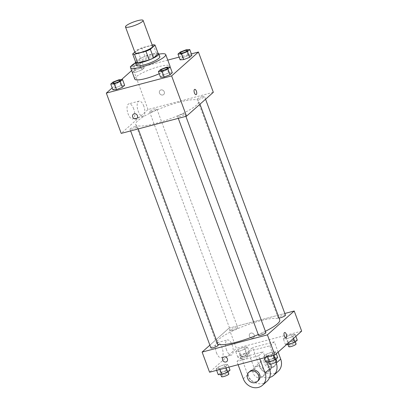 <?xml version="1.0" encoding="UTF-8"?>
<svg xmlns="http://www.w3.org/2000/svg" width="408" height="408" viewBox="0 0 408 408"><rect width="100%" height="100%" fill="white"/><g stroke="black" fill="none" stroke-linecap="round" stroke-linejoin="round"><path stroke-width="0.31" stroke-dasharray="2.04 1.53" d="M135.063 52.805A9.384 1.826 159.7 0 1 147.217 46.568A9.384 1.826 159.7 0 1 152.663 46.298M135.864 62.608L140.566 58.42L137.374 49.791L134.793 52.086M152.209 45.074L141.77 47.828A12.113 2.356 159.7 0 0 137.374 49.791M153.219 44.809L156.412 53.443L144.962 56.462L141.77 47.828M156.412 53.443A12.113 2.356 159.7 0 1 158.248 53.759M140.566 58.42A12.113 2.356 159.7 0 1 144.962 56.462M158.11 53.382A12.51 2.438 -20.3 0 0 146.212 55.901A12.51 2.438 -20.3 0 0 135.538 61.736M136.384 65.402A12.51 2.438 159.7 0 1 152.587 57.084A12.51 2.438 159.7 0 1 159.854 56.722M135.441 62.847A18.768 3.652 159.7 0 1 154.826 55.095A18.768 3.652 159.7 0 1 158.911 54.167M134.778 79.081A18.768 3.652 159.7 0 1 159.079 66.601A18.768 3.652 159.7 0 1 169.978 66.06M169.804 67.014A18.768 3.652 159.7 0 1 159.227 73.726M166.551 67.238L168.683 72.991L172.314 72.741L168.683 72.991L162.792 75.251L160.533 77.26L162.792 75.251L160.665 69.498M118.886 79.8L121.018 85.558L124.649 85.308L121.018 85.558L115.127 87.817L112.868 89.826L115.127 87.817L112.996 82.064M191.362 53.892L179.107 57.125M167.78 60.109L133.136 69.243L131.631 70.579M121.477 79.626L112.159 87.914M186.124 49.812L188.256 55.565L191.888 55.315L188.256 55.565L182.366 57.824L180.106 59.833L182.366 57.824L180.234 52.071M136.073 72.15L141.964 69.89L144.223 67.881L140.592 68.131L134.701 70.39L132.442 72.4L136.073 72.15L141.964 69.89L144.223 67.881L140.592 68.131L134.701 70.39L132.442 72.4L136.073 72.15L133.946 66.397L139.837 64.138L142.091 62.128L138.46 62.378L132.824 64.54M179.301 102.153A33.655 6.553 159.7 0 1 198.844 101.179A33.655 6.553 159.7 0 1 169.555 118.998A33.655 6.553 159.7 0 1 135.716 124.532A33.655 6.553 159.7 0 1 179.301 102.153M213.333 92.31L148.038 109.528L121.227 133.396M135.058 126.608A3.912 0.76 159.7 0 1 137.328 126.495A3.912 0.76 159.7 0 1 133.926 128.566A3.912 0.76 159.7 0 1 129.994 129.208A3.912 0.76 159.7 0 1 135.058 126.608M182.723 114.041A3.912 0.76 159.7 0 1 184.992 113.929A3.912 0.76 159.7 0 1 181.591 115.999A3.912 0.76 159.7 0 1 177.659 116.642A3.912 0.76 159.7 0 1 182.723 114.041M202.297 96.614A3.912 0.76 159.7 0 1 204.566 96.502A3.912 0.76 159.7 0 1 201.164 98.573A3.912 0.76 159.7 0 1 197.232 99.215A3.912 0.76 159.7 0 1 202.297 96.614M151.837 111.67A3.912 0.76 -20.3 0 0 156.901 109.069A3.912 0.76 -20.3 0 0 152.969 109.711A3.912 0.76 -20.3 0 0 149.568 111.782A3.912 0.76 -20.3 0 0 151.837 111.67M148.038 109.528L133.136 69.243M133.707 108.895A7.844 3.427 75.2 0 0 128.908 103.805A7.844 3.427 75.2 0 0 127.592 112.261A7.844 3.427 75.2 0 0 132.906 118.973A7.844 3.427 75.2 0 0 133.707 108.895M162.812 94.972A2.739 2.402 -131.7 0 0 163.7 94.498A2.739 2.402 -131.7 0 0 163.674 90.857A2.739 2.402 -131.7 0 0 160.058 90.413A2.739 2.402 -131.7 0 0 159.742 93.595A2.739 2.402 -131.7 0 0 162.812 94.972A2.739 2.402 -131.7 0 0 163.7 94.503A2.739 2.402 -131.7 0 0 163.674 90.857A2.739 2.402 -131.7 0 0 160.058 90.413A2.739 2.402 -131.7 0 0 159.742 93.595A2.739 2.402 -131.7 0 0 162.807 94.972M133.248 114.281L133.248 114.281A2.739 2.402 48.3 0 1 134.135 113.806A2.739 2.402 48.3 0 1 137.2 115.189A2.739 2.402 48.3 0 1 136.889 118.371L136.884 118.371M143.83 106.228A7.844 3.427 75.2 0 0 139.026 101.138A7.844 3.427 75.2 0 0 137.715 109.594A7.844 3.427 75.2 0 0 143.024 116.306A7.844 3.427 75.2 0 0 143.83 106.228M196.1 94.666L196.1 94.666A2.739 1.193 -104.8 0 1 194.244 92.325A2.739 1.193 -104.8 0 1 194.703 89.372L194.708 89.372M217.887 344.281A33.655 6.553 159.7 0 1 216.607 343.21A33.655 6.553 159.7 0 1 260.192 320.831A33.655 6.553 159.7 0 1 279.735 319.857M265.394 331.281A33.655 6.553 159.7 0 1 258.269 334.56M232.728 330.347A3.912 0.76 -20.3 0 0 237.793 327.746A3.912 0.76 -20.3 0 0 233.861 328.389A3.912 0.76 -20.3 0 0 230.459 330.46A3.912 0.76 -20.3 0 0 232.728 330.347M258.55 335.32A3.912 0.76 159.7 0 1 263.614 332.719A3.912 0.76 159.7 0 1 265.883 332.607M279.067 318.046A3.912 0.76 159.7 0 1 278.123 317.893A3.912 0.76 159.7 0 1 283.188 315.292A3.912 0.76 159.7 0 1 285.457 315.18M210.885 347.886A3.912 0.76 159.7 0 1 215.949 345.285A3.912 0.76 159.7 0 1 218.219 345.173M228.929 328.205L284.825 313.471L228.929 328.205L209.88 345.168L228.929 328.205L236.38 348.345L209.569 372.218M130.693 66.621L133.946 66.397M137.598 63.143A3.912 0.76 159.7 0 1 139.868 63.031A3.912 0.76 159.7 0 1 136.466 65.102A3.912 0.76 159.7 0 1 132.534 65.744A3.912 0.76 159.7 0 1 137.598 63.143M141.964 69.89L139.837 64.138M144.223 67.881L142.091 62.128M140.592 68.131L138.46 62.378M134.701 70.39L132.569 64.637M132.442 72.4L130.494 67.131M137.593 63.118A3.912 0.76 159.7 0 1 139.862 63.005A3.912 0.76 159.7 0 1 136.461 65.076A3.912 0.76 159.7 0 1 132.529 65.719A3.912 0.76 159.7 0 1 137.593 63.118M112.96 83.156A3.912 0.76 159.7 0 1 118.024 80.57A3.912 0.76 159.7 0 1 120.294 80.442M121.018 85.558L115.127 87.817M180.198 53.162A3.912 0.76 159.7 0 1 185.268 50.577A3.912 0.76 159.7 0 1 187.532 50.454M188.256 55.565L182.366 57.824M160.624 70.589A3.912 0.76 159.7 0 1 165.694 68.003A3.912 0.76 159.7 0 1 167.958 67.876M168.683 72.991L162.792 75.251M241.449 357.01L247.335 354.751L249.594 352.741L245.963 352.991L240.072 355.251L237.813 357.26L241.449 357.01L239.317 351.257L245.208 348.993L247.467 346.984L243.831 347.233L237.946 349.493L235.686 351.507L239.317 351.257L245.208 348.993L247.467 346.984L243.831 347.233L237.946 349.493L235.686 351.507L239.317 351.257M245.101 353.756A3.912 0.76 159.7 0 1 247.37 353.644A3.912 0.76 159.7 0 1 243.969 355.715A3.912 0.76 159.7 0 1 240.037 356.357A3.912 0.76 159.7 0 1 245.101 353.756M247.335 354.751L245.208 348.993M249.594 352.741L247.467 346.984M245.963 352.991L243.831 347.233M240.072 355.251L237.946 349.493M237.813 357.26L235.686 351.507M246.167 356.633A3.912 0.76 159.7 0 1 248.436 356.521A3.912 0.76 159.7 0 1 245.035 358.591A3.912 0.76 159.7 0 1 241.102 359.234A3.912 0.76 159.7 0 1 246.167 356.633M230.02 370.163L226.389 370.418L220.499 372.677L218.239 374.687M225.527 371.183A3.912 0.76 159.7 0 1 227.797 371.071A3.912 0.76 159.7 0 1 224.395 373.142A3.912 0.76 159.7 0 1 220.463 373.784A3.912 0.76 159.7 0 1 225.527 371.183M219.744 368.679L225.634 366.42L227.894 364.41L224.262 364.66L218.372 366.92L216.113 368.929L219.744 368.679L225.634 366.42L227.894 364.41L224.262 364.66L218.372 366.92L216.113 368.929L219.744 368.679L220.034 369.459M226.16 367.843L225.634 366.42M228.893 367.124L227.894 364.41M226.389 370.418L224.262 364.66M220.499 372.677L218.372 366.92M216.638 370.352L216.113 368.929M221.529 376.66A3.912 0.76 159.7 0 1 226.593 374.06A3.912 0.76 159.7 0 1 228.863 373.947M297.259 340.175L293.627 340.425L287.737 342.684L285.483 344.694L286.523 344.622M292.765 341.19A3.912 0.76 159.7 0 1 295.035 341.078A3.912 0.76 159.7 0 1 291.633 343.148A3.912 0.76 159.7 0 1 287.701 343.791A3.912 0.76 159.7 0 1 292.765 341.19M286.982 338.691L292.873 336.427L295.132 334.417L291.501 334.667L285.61 336.931L283.351 338.941L286.982 338.691L292.873 336.427L295.132 334.417L291.501 334.667L285.61 336.931L283.351 338.941L286.982 338.691L288.522 342.842M293.582 338.339L292.873 336.427M295.841 336.33L295.132 334.417M293.627 340.425L291.501 334.667M287.737 342.684L285.61 336.931M285.483 344.694L283.351 338.941M288.767 346.667A3.912 0.76 159.7 0 1 293.831 344.066A3.912 0.76 159.7 0 1 296.101 343.954M277.685 357.602L274.054 357.852L268.163 360.111L265.909 362.12M273.192 358.617A3.912 0.76 159.7 0 1 275.466 358.505A3.912 0.76 159.7 0 1 272.06 360.575A3.912 0.76 159.7 0 1 268.132 361.218A3.912 0.76 159.7 0 1 273.192 358.617M267.408 356.113L273.299 353.853L275.558 351.844L271.927 352.094L266.036 354.353L263.777 356.363L267.408 356.113L273.299 353.853L275.558 351.844L271.927 352.094L266.036 354.353L263.777 356.363L267.408 356.113L267.699 356.893M273.829 355.276L273.299 353.853M276.267 353.756L275.558 351.844M274.054 357.852L271.927 352.094M268.163 360.111L266.036 354.353M264.302 357.785L263.777 356.363M269.193 364.094A3.912 0.76 159.7 0 1 274.258 361.493A3.912 0.76 159.7 0 1 276.527 361.381M254.199 334.963A2.739 2.402 48.3 0 1 253.638 337.635A2.739 2.402 48.3 0 1 250.022 337.192A2.739 2.402 48.3 0 1 249.997 333.55A2.739 2.402 48.3 0 1 254.199 334.963A2.739 2.402 -131.7 0 0 249.997 333.545A2.739 2.402 -131.7 0 0 250.022 337.192A2.739 2.402 -131.7 0 0 253.638 337.635A2.739 2.402 -131.7 0 0 254.199 334.963M301.675 331.133L236.38 348.345M216.449 352.706A7.844 3.427 75.2 0 0 221.248 357.796A7.844 3.427 75.2 0 0 222.564 349.34A7.844 3.427 75.2 0 0 217.25 342.628A7.844 3.427 75.2 0 0 216.449 352.706M226.567 350.038A7.844 3.427 -104.8 0 1 227.368 339.956A7.844 3.427 -104.8 0 1 232.682 346.667A7.844 3.427 -104.8 0 1 231.372 355.128A7.844 3.427 -104.8 0 1 226.567 350.038M226.822 361.508L226.828 361.503A2.739 2.402 -131.7 0 0 226.802 357.862A2.739 2.402 -131.7 0 0 223.186 357.418L223.186 357.418M284.646 332.51L284.641 332.51A2.739 1.193 75.2 0 0 284.182 335.458A2.739 1.193 75.2 0 0 286.039 337.798L286.039 337.798M259.865 358.958L258.682 355.771L263.155 351.788L241.388 357.525L236.921 361.508L238.099 364.696M258.682 355.771L236.921 361.508M278.118 352.104L274.324 341.843L269.856 345.821L248.089 351.558L252.557 347.58L258.947 364.844A12.51 10.985 -131.7 0 0 278.149 371.321M274.324 341.843L252.557 347.58M270.657 364.166A6.258 5.493 -131.7 0 0 261.202 361.284A6.258 5.493 -131.7 0 0 260.483 368.557A6.258 5.493 -131.7 0 0 267.49 371.708A6.258 5.493 -131.7 0 0 269.52 370.627A6.258 5.493 -131.7 0 0 269.912 370.235M269.856 345.821L275.885 362.125M248.089 351.558L254.475 368.822L258.947 364.844M269.601 377.466A12.51 10.985 48.3 0 1 254.475 368.822M260.783 377.675A6.258 5.493 -131.7 0 0 262.818 376.594A6.258 5.493 -131.7 0 0 262.762 368.271A6.258 5.493 -131.7 0 0 254.495 367.251A6.258 5.493 -131.7 0 0 253.776 374.524A6.258 5.493 -131.7 0 0 260.783 377.675M243.306 378.772L247.773 374.794L241.388 357.525M266.949 362.049L263.155 351.788M247.773 374.794A12.51 10.985 -131.7 0 0 266.975 381.266M271.957 367.73A6.258 5.493 -131.7 0 0 273.987 366.649A6.258 5.493 -131.7 0 0 273.931 358.326A6.258 5.493 -131.7 0 0 265.669 357.306A6.258 5.493 -131.7 0 0 264.95 364.579A6.258 5.493 -131.7 0 0 271.957 367.73M273.074 366.736A6.258 5.493 -131.7 0 0 275.104 365.655A6.258 5.493 -131.7 0 0 275.048 357.332A6.258 5.493 -131.7 0 0 266.786 356.311A6.258 5.493 -131.7 0 0 266.067 363.584A6.258 5.493 -131.7 0 0 273.074 366.736M250.028 371.229A6.258 5.493 -131.7 0 0 250.084 379.552A6.258 5.493 -131.7 0 0 258.346 380.572M139.026 101.138L128.908 103.805M143.024 116.306L132.906 118.973M199.966 104.213L198.844 101.179M216.607 343.21L135.716 124.532M149.568 111.782L230.459 330.46M156.901 109.069L237.793 327.746M185.89 116.351L184.992 113.929M178.291 118.351L177.659 116.642M205.571 99.221L204.566 96.502M278.123 317.893L197.232 99.215M138.22 128.913L137.328 126.495M130.626 130.917L129.994 129.208M248.436 356.521L247.37 353.644M241.102 359.234L240.037 356.357M228.097 371.877L227.797 371.071M220.733 374.513L220.463 373.784M295.336 341.889L295.035 341.078M287.971 344.52L287.701 343.791M275.762 359.31L275.466 358.505M268.403 361.947L268.132 361.218M221.248 357.796L231.372 355.128M217.25 342.628L227.368 339.956M261.202 361.284L254.495 367.251M269.52 370.627L262.818 376.594M266.786 356.311L265.669 357.306M275.104 365.655L273.987 366.649"/><path stroke-width="0.61" d="M137.634 20.67A9.384 1.826 159.7 0 1 143.086 20.4A9.384 1.826 159.7 0 1 134.915 25.367A9.384 1.826 159.7 0 1 125.486 26.913A9.384 1.826 159.7 0 1 137.634 20.67M143.086 20.4L152.663 46.298A9.384 1.826 159.7 0 1 144.498 51.265A9.384 1.826 159.7 0 1 135.063 52.805L125.486 26.913M134.793 52.086L132.671 53.978A12.113 2.356 159.7 0 0 134.507 54.295L145.957 51.275A12.113 2.356 159.7 0 0 150.353 49.312L155.055 45.125A12.113 2.356 159.7 0 0 153.219 44.809L152.209 45.074M150.353 49.312L153.546 57.946L158.248 53.759L155.055 45.125M153.546 57.946A12.113 2.356 159.7 0 1 149.149 59.905L145.957 51.275M132.671 53.978L135.864 62.608A12.113 2.356 159.7 0 0 137.7 62.924L149.149 59.905M135.538 61.736A12.51 2.438 -20.3 0 0 135.323 62.526A12.51 2.438 -20.3 0 0 145.197 61.399A12.51 2.438 -20.3 0 0 157.937 55.315A12.51 2.438 -20.3 0 0 158.789 53.841A12.51 2.438 -20.3 0 0 158.11 53.382M158.789 53.841L159.854 56.722A12.51 2.438 159.7 0 1 159.003 58.191A12.51 2.438 159.7 0 1 146.258 64.28A12.51 2.438 159.7 0 1 136.384 65.402L135.323 62.526M137.7 62.924L134.507 54.295M158.911 54.167A18.768 3.652 159.7 0 1 165.719 54.55A18.768 3.652 159.7 0 1 149.389 64.49A18.768 3.652 159.7 0 1 130.519 67.57A18.768 3.652 159.7 0 1 135.441 62.847M165.719 54.55L169.978 66.06A18.768 3.652 159.7 0 1 169.804 67.014M159.227 73.726A18.768 3.652 159.7 0 1 134.778 79.081L130.519 67.57M158.406 71.507L160.533 77.26L164.169 77.01L170.054 74.751L172.314 72.741L170.187 66.983L166.551 67.238L160.665 69.498L158.406 71.507L162.037 71.257L167.928 68.998L170.187 66.983M110.741 84.073L112.868 89.826L116.499 89.576L122.39 87.317L124.649 85.308L122.517 79.55L118.886 79.8L112.996 82.064L110.741 84.073L114.373 83.824L120.263 81.559L122.517 79.55M112.159 87.914L106.325 93.111L171.62 75.898L198.431 52.03L191.362 53.892M179.107 57.125L167.78 60.109M131.631 70.579L121.477 79.626M177.98 54.08L180.106 59.833L183.738 59.583L189.628 57.324L191.888 55.315L189.761 49.562L186.124 49.812L180.234 52.071L177.98 54.08L181.611 53.831L187.501 51.571L189.761 49.562M106.325 93.111L121.227 133.396L186.522 116.183L213.333 92.31L198.431 52.03M186.522 116.183L171.62 75.898M194.703 89.372A2.739 1.193 -104.8 0 1 196.381 91.147A2.739 1.193 -104.8 0 1 196.1 94.666A2.739 1.193 -104.8 0 1 194.249 92.325A2.739 1.193 -104.8 0 1 194.708 89.372A2.739 1.193 -104.8 0 1 196.381 91.147A2.739 1.193 -104.8 0 1 196.1 94.666M134.135 113.812A2.739 2.402 48.3 0 1 137.2 115.189A2.739 2.402 48.3 0 1 136.884 118.371A2.739 2.402 48.3 0 1 133.273 117.927A2.739 2.402 48.3 0 1 133.248 114.281A2.739 2.402 48.3 0 1 134.135 113.812M136.889 118.371A2.739 2.402 48.3 0 1 133.273 117.922A2.739 2.402 48.3 0 1 133.248 114.281M199.966 104.213L279.735 319.857A33.655 6.553 159.7 0 1 265.394 331.281M258.269 334.56A33.655 6.553 159.7 0 1 217.887 344.281M185.89 116.351L265.883 332.607A3.912 0.76 159.7 0 1 262.482 334.677A3.912 0.76 159.7 0 1 258.55 335.32L178.291 118.351M205.571 99.221L285.457 315.18A3.912 0.76 159.7 0 1 283.234 316.771A3.912 0.76 159.7 0 1 279.067 318.046M138.22 128.913L218.219 345.173A3.912 0.76 159.7 0 1 214.817 347.244A3.912 0.76 159.7 0 1 210.885 347.886L130.626 130.917M274.865 355.006L209.569 372.218L202.118 352.079L209.88 345.168L202.118 352.079L267.413 334.861L294.224 310.993L284.825 313.471L294.224 310.993L301.675 331.133L274.865 355.006L267.413 334.861L294.224 310.993M132.824 64.54L130.693 66.621M130.494 67.131L130.315 66.647M120.294 80.442A3.912 0.76 159.7 0 1 120.299 80.458A3.912 0.76 159.7 0 1 116.892 82.528A3.912 0.76 159.7 0 1 112.965 83.171A3.912 0.76 159.7 0 1 112.96 83.156A3.912 0.76 159.7 0 1 118.019 80.544A3.912 0.76 159.7 0 1 120.289 80.432A3.912 0.76 159.7 0 1 116.887 82.503A3.912 0.76 159.7 0 1 112.955 83.145L112.965 83.171M112.868 89.826L116.499 89.576L114.373 83.824M116.499 89.576L122.39 87.317L120.263 81.559M122.39 87.317L124.649 85.308M187.527 50.439L187.537 50.465A3.912 0.76 159.7 0 1 187.537 50.465A3.912 0.76 159.7 0 1 184.136 52.535A3.912 0.76 159.7 0 1 180.203 53.178A3.912 0.76 159.7 0 1 180.198 53.162L180.193 53.152A3.912 0.76 159.7 0 1 185.257 50.551A3.912 0.76 159.7 0 1 187.527 50.439A3.912 0.76 159.7 0 1 184.125 52.51A3.912 0.76 159.7 0 1 180.193 53.152M180.106 59.833L183.738 59.583L181.611 53.831M183.738 59.583L189.628 57.324L187.501 51.571M189.628 57.324L191.888 55.315M167.953 67.866L167.963 67.891A3.912 0.76 159.7 0 1 167.963 67.891A3.912 0.76 159.7 0 1 164.562 69.962A3.912 0.76 159.7 0 1 160.63 70.604A3.912 0.76 159.7 0 1 160.624 70.589A3.912 0.76 159.7 0 1 165.684 67.978A3.912 0.76 159.7 0 1 167.953 67.866A3.912 0.76 159.7 0 1 164.552 69.936A3.912 0.76 159.7 0 1 160.619 70.579L160.63 70.604M160.533 77.26L164.169 77.01L162.037 71.257M164.169 77.01L170.054 74.751L167.928 68.998M170.054 74.751L172.314 72.741M216.638 370.352L218.239 374.687L221.876 374.437L227.766 372.178L230.02 370.163L228.893 367.124M221.876 374.437L220.034 369.459M227.766 372.178L226.16 367.843M228.097 371.877L228.863 373.947A3.912 0.76 159.7 0 1 225.461 376.018A3.912 0.76 159.7 0 1 221.529 376.66L220.733 374.513M286.523 344.622L289.114 344.444L295.004 342.185L297.259 340.175L295.841 336.33M289.114 344.444L288.522 342.842M295.004 342.185L293.582 338.339M295.336 341.889L296.101 343.954A3.912 0.76 159.7 0 1 292.699 346.025A3.912 0.76 159.7 0 1 288.767 346.667L287.971 344.52M264.302 357.785L265.909 362.12L269.54 361.87L275.431 359.611L277.685 357.602L276.267 353.756M269.54 361.87L267.699 356.893M275.431 359.611L273.829 355.276M275.762 359.31L276.527 361.381A3.912 0.76 159.7 0 1 273.125 363.452A3.912 0.76 159.7 0 1 269.193 364.094L268.403 361.947M223.186 357.418A2.739 2.402 -131.7 0 0 222.625 360.091A2.739 2.402 48.3 0 1 223.186 357.418A2.739 2.402 48.3 0 1 226.802 357.862A2.739 2.402 48.3 0 1 226.822 361.508A2.739 2.402 48.3 0 1 222.625 360.091A2.739 2.402 -131.7 0 0 226.828 361.503M202.118 352.079L267.413 334.861M286.039 337.798A2.739 1.193 75.2 0 0 286.273 337.671A2.739 1.193 -104.8 0 1 286.039 337.798A2.739 1.193 -104.8 0 1 284.187 335.458A2.739 1.193 -104.8 0 1 284.646 332.51A2.739 1.193 -104.8 0 1 286.416 334.565A2.739 1.193 -104.8 0 1 286.273 337.671A2.739 1.193 75.2 0 0 286.416 334.565A2.739 1.193 75.2 0 0 284.641 332.51M269.912 370.235A6.258 5.493 -131.7 0 0 270.657 364.166M275.885 362.125L276.241 363.084A12.51 10.985 48.3 0 1 273.681 375.299A12.51 10.985 48.3 0 1 269.601 377.466M238.099 364.696L243.306 378.772A12.51 10.985 -131.7 0 0 262.507 385.244L266.975 381.266A12.51 10.985 -131.7 0 0 269.54 369.056L266.949 362.049M273.681 375.299L278.149 371.321A12.51 10.985 -131.7 0 0 280.709 359.106L278.118 352.104M257.229 381.567L258.346 380.572A6.258 5.493 -131.7 0 0 259.065 373.3A6.258 5.493 -131.7 0 0 252.057 370.148A6.258 5.493 -131.7 0 0 250.028 371.229L248.911 372.224A6.258 5.493 48.3 0 1 250.94 371.142A6.258 5.493 48.3 0 1 257.948 374.294A6.258 5.493 48.3 0 1 257.229 381.567A6.258 5.493 48.3 0 1 248.967 380.552A6.258 5.493 48.3 0 1 248.911 372.224M262.507 385.244A12.51 10.985 -131.7 0 0 265.072 373.034L259.865 358.958M276.241 363.084L280.709 359.106M265.072 373.034L269.54 369.056"/></g></svg>
